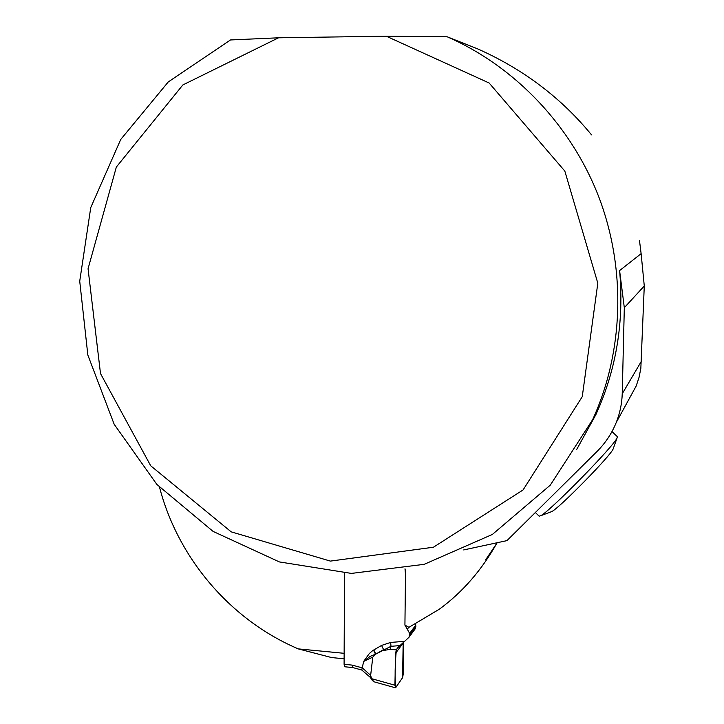 <?xml version="1.0" encoding="UTF-8"?>
<svg xmlns="http://www.w3.org/2000/svg" width="724" height="724" viewBox="0 0 724 724"><rect width="100%" height="100%" fill="white"/><g stroke="black" fill="none" stroke-linecap="round" stroke-linejoin="round"><path stroke-width="1.09" d="M463.686 549.932L506.963 540.62L597.11 451.387C605.472 443.016 611.861 433.368 616.269 422.427C619.925 413.214 621.916 403.666 622.233 393.793L624.314 307.7L619.599 270.586L641.129 253.653L639.455 240.287M616.224 422.517L636.206 385.973L639.057 377.331L640.84 368.38L644.279 285.971L641.129 253.653M485.876 559.471L497.298 542.575M577.01 448.925L595.924 414.544L592.694 419.549C623.264 352.516 626.414 270.848 599.4 198.512C572.014 126.329 515.434 66.608 447.206 36.797L477.786 48.933C523.244 69.178 561.154 97.812 591.517 134.845M592.694 419.549L550.285 485.143L492.365 534.448L424.21 564.322L351.393 573.408L279.373 561.924L213.082 531.407L156.837 484.401L114.175 424.282L87.839 355.041L79.721 281.183L90.744 207.607L120.727 139.47L168.249 81.957L230.485 39.956L278.532 37.802L386.281 36.2L489.134 83.007L564.829 171.09L597.816 283.193L582.25 396.698L523.081 489.94L433.432 547.226L330.397 561.1L231.191 531.85L150.719 465.794L100.5 373.557L88.056 268.758L116.347 167.045L182.837 84.952L278.532 37.802M447.206 36.797L386.281 36.2M644.279 285.971L624.314 307.7M408.788 627.255L407.295 629.256L404.924 625.111L405.503 574.449L404.997 568.802L405.54 571.489L404.924 625.111L408.924 627.328L439.242 609.264C462.5 592.277 481.813 570.059 497.171 542.611M159.552 487.306C177.588 556.765 228.332 617.436 293.881 646.948L298.225 648.885L344.144 653.31L344.497 573.191L344.099 664.315L344.76 666.777M344.117 658.786L331.619 657.564L298.225 648.885M539.099 516.149L540.81 515.687C550.358 510.999 614.866 445.133 617.156 437.712L617.237 436.59L611.988 431.549M550.466 512.058L551.806 511.56C559.86 507.605 611.156 455.233 613.174 448.889L613.391 448.292M414.879 629.265L415.848 626.676L415.576 623.355M344.099 664.315L352.199 665.112L362.317 667.872L370.652 675.356L372.788 657.13L363.665 661.428L369.321 653.546L372.57 650.713L381.566 645.428L383.575 649.609L376.018 653.98L390.996 646.306L390.652 642.432L404.635 641.328L409.042 637.211L415.259 628.749M407.295 629.256L409.657 633.391L409.042 637.211M399.919 645.609L390.996 646.306L390.254 649.283L396.345 649.89L398.634 646.804L404.635 641.328M370.652 675.356L371.53 678.659L394.924 685.203L395.585 653.274L396.345 649.89M390.254 649.283L383.34 650.559M403.476 642.36L403.458 672.913L402.58 677.682L395.757 687.583L394.924 685.203M376.018 653.98L370.073 656.415L363.665 661.428L361.756 670.017L352.778 667.564L352.199 665.112M375.801 654.08L373.81 649.926M375.711 654.125L372.788 657.13M370.715 676.297L370.272 677.347L371.122 678.632L371.285 678.098M371.53 678.659L373.774 681.709M402.58 677.682L395.566 687.773C394.833 676.723 395.023 664.985 396.118 652.55L403.159 643.021L402.58 677.682M576.72 449.387L595.924 414.544C616.341 369.575 624.233 321.592 619.599 270.586M641.473 361.095L622.233 393.793M381.566 645.428L390.652 642.432M375.512 654.225L373.493 650.116M403.476 642.595L395.585 653.274M415.875 624.993L409.657 633.391M415.848 626.676L409.639 635.102M539.226 516.266L535.443 512.592M613.174 448.889L617.156 437.712M551.806 511.56L540.81 515.687M344.696 666.768L352.778 667.564M373.955 681.782L395.394 687.791M361.756 670.017L370.272 677.338M372.589 680.768L371.122 678.632M396.933 648.849L397.847 647.627"/></g></svg>
